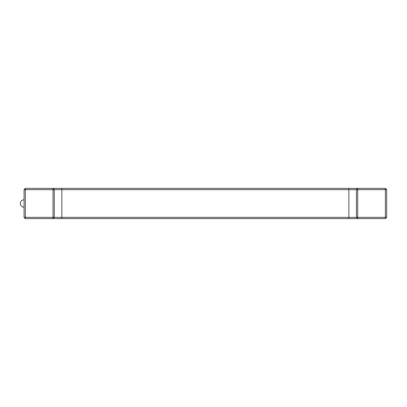 <?xml version="1.0" encoding="UTF-8"?>
<svg xmlns="http://www.w3.org/2000/svg" width="407" height="407" viewBox="0 0 407 407"><rect width="100%" height="100%" fill="white"/><g stroke="black" fill="none" stroke-linecap="round" stroke-linejoin="round"><path stroke-width="0.61" d="M25.32 218.61L53.022 218.61L53.022 217.348L54.279 217.348L54.279 189.652L356.435 189.652L356.435 217.348L54.279 217.348L53.022 218.61L357.692 218.61L356.435 217.348L357.692 217.348L357.692 189.652L356.435 189.652L357.692 188.39L25.32 188.39L25.32 189.652L53.022 189.652L53.022 217.348L25.32 217.348L25.32 218.61L24.064 217.348L25.32 217.348L25.32 189.652L24.064 189.652L25.32 188.39M385.393 188.39L357.692 188.39L357.692 189.652L385.393 189.652L385.393 217.348L357.692 217.348L357.692 218.61L385.393 218.61L385.393 217.348L386.65 217.348L386.65 189.652L385.393 189.652L385.393 188.39L386.65 189.652M53.022 188.39L54.279 189.652L53.022 189.652L53.022 188.39M386.65 217.348L385.393 218.61M24.064 189.652L24.064 217.348M61.833 218.61L61.833 188.39M348.88 188.39L348.88 218.61M24.064 199.786A3.714 3.714 0 0 0 20.35 203.5A3.714 3.714 0 0 0 24.064 207.214"/></g></svg>
